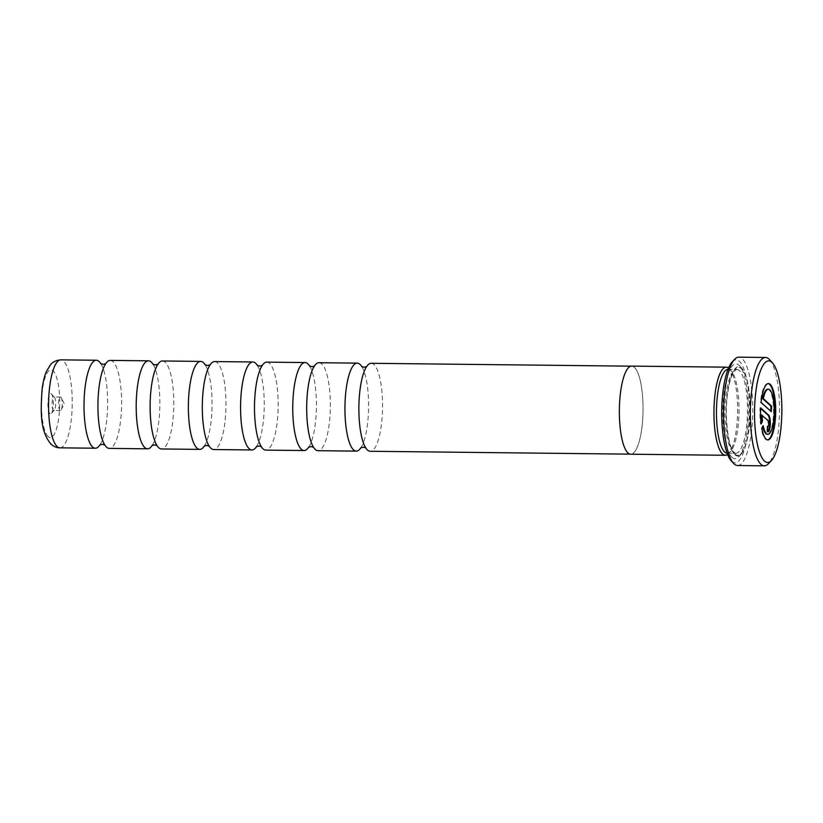 <?xml version="1.0" encoding="UTF-8"?>
<svg xmlns="http://www.w3.org/2000/svg" width="823" height="823" viewBox="0 0 823 823"><rect width="100%" height="100%" fill="white"/><g stroke="black" fill="none" stroke-linecap="round" stroke-linejoin="round"><path stroke-width="0.62" stroke-dasharray="4.12 3.09" d="M100.848 363.694A43.989 11.831 -89.4 0 1 101.702 365.206A43.989 11.831 -89.4 0 1 107.669 404.371A43.989 11.831 -89.4 0 1 100.838 443.391A43.989 11.831 -89.4 0 1 99.953 444.883M153.037 364.28A43.989 11.831 -89.4 0 1 153.891 365.793A43.989 11.831 -89.4 0 1 159.857 404.947A43.989 11.831 -89.4 0 1 153.016 443.967A43.989 11.831 -89.4 0 1 152.142 445.459M205.225 364.856A43.989 11.831 -89.4 0 1 206.069 366.369A43.989 11.831 -89.4 0 1 212.046 405.523A43.989 11.831 -89.4 0 1 205.205 444.543A43.989 11.831 -89.4 0 1 204.32 446.035M257.414 365.433A43.989 11.831 -89.4 0 1 258.257 366.945A43.989 11.831 -89.4 0 1 264.234 406.109A43.989 11.831 -89.4 0 1 257.393 445.12A43.989 11.831 -89.4 0 1 256.509 446.622M309.592 366.009A43.989 11.831 -89.4 0 1 310.446 367.521A43.989 11.831 -89.4 0 1 316.423 406.685A43.989 11.831 -89.4 0 1 309.582 445.706A43.989 11.831 -89.4 0 1 308.697 447.198M361.781 366.585A43.989 11.831 -89.4 0 1 362.634 368.097A43.989 11.831 -89.4 0 1 368.601 407.262A43.989 11.831 -89.4 0 1 361.77 446.282A43.989 11.831 -89.4 0 1 360.886 447.774M727.09 453.185A41.963 11.285 90.6 0 0 727.285 453.195A41.963 11.285 90.6 0 0 730.454 451.56A41.963 11.285 90.6 0 0 739.023 411.366A41.963 11.285 90.6 0 0 731.338 370.978A41.963 11.285 90.6 0 0 730.814 370.453A41.963 11.285 90.6 0 0 728.211 369.28A41.963 11.285 90.6 0 0 728.016 369.28M727.563 454.43A43.989 11.831 90.6 0 0 728.622 453.494A43.989 11.831 90.6 0 0 737.614 411.346A43.989 11.831 90.6 0 0 729.559 369.013A43.989 11.831 90.6 0 0 729.003 368.457A43.989 11.831 90.6 0 0 728.52 368.056M732.11 457.372A47.374 12.746 90.6 0 0 738.622 456.858A47.374 12.746 90.6 0 0 748.313 411.469A47.374 12.746 90.6 0 0 739.63 365.875A47.374 12.746 90.6 0 0 739.033 365.268A47.374 12.746 90.6 0 0 723.304 400.204A47.374 12.746 90.6 0 0 732.11 457.372M734.918 454.769A44.668 12.016 90.6 0 0 741.06 454.275A44.668 12.016 90.6 0 0 750.195 411.49A44.668 12.016 90.6 0 0 742.007 368.498A44.668 12.016 90.6 0 0 741.451 367.932A44.668 12.016 90.6 0 0 726.616 400.873A44.668 12.016 90.6 0 0 734.918 454.769M732.254 361.853A51.479 13.847 -89.4 0 1 739.332 361.287A51.479 13.847 -89.4 0 1 748.909 423.403A51.479 13.847 -89.4 0 1 731.812 461.364A51.479 13.847 -89.4 0 1 731.163 460.705M737.583 465.53A54.184 14.567 90.6 0 0 752.582 417.837A54.184 14.567 90.6 0 0 742.14 358.684A54.184 14.567 90.6 0 0 738.787 357.172M762.818 426.798A22.54 6.059 -89.4 0 1 762.612 425.81L761.275 428.773A28.177 7.582 90.6 0 0 765.431 439.132A28.177 7.582 90.6 0 0 767.18 439.924A28.177 7.582 90.6 0 0 767.509 439.904M768.126 383.6A28.177 7.582 90.6 0 0 767.808 383.569A28.177 7.582 90.6 0 0 760.431 402.426L761.09 402.437M767.736 389.207A22.54 6.059 -89.4 0 1 769.135 389.835A22.54 6.059 -89.4 0 1 773.486 414.442A22.54 6.059 -89.4 0 1 767.242 434.287M630.716 454.224A44.061 11.851 90.6 0 0 642.907 415.44A44.061 11.851 90.6 0 0 634.42 367.336A44.061 11.851 90.6 0 0 631.683 366.112M727.583 454.481A44.061 11.851 90.6 0 0 737.624 412.241A44.061 11.851 90.6 0 0 729.003 368.385A44.061 11.851 90.6 0 0 728.54 368.004M51.365 393.867A10.164 2.736 -89.4 0 1 51.489 393.991A10.164 2.736 -89.4 0 1 53.351 403.774A10.164 2.736 -89.4 0 1 51.273 413.506A10.164 2.736 -89.4 0 1 49.874 413.619A10.164 2.736 -89.4 0 1 47.991 401.357A10.164 2.736 -89.4 0 1 51.365 393.867M54.38 397.19A6.769 1.821 -89.4 0 1 54.462 397.283A6.769 1.821 -89.4 0 1 55.707 403.795A6.769 1.821 -89.4 0 1 54.318 410.286A6.769 1.821 -89.4 0 1 53.804 410.554A6.769 1.821 -89.4 0 1 53.382 410.358A6.769 1.821 -89.4 0 1 52.086 402.961A6.769 1.821 -89.4 0 1 53.958 397.005A6.769 1.821 -89.4 0 1 54.38 397.19M60.902 397.262A6.769 1.821 -89.4 0 1 61.314 397.859A6.769 1.821 -89.4 0 1 62.229 403.867A6.769 1.821 -89.4 0 1 61.18 409.854A6.769 1.821 -89.4 0 1 60.326 410.626A6.769 1.821 -89.4 0 1 59.914 410.43A6.769 1.821 -89.4 0 1 58.608 403.033A6.769 1.821 -89.4 0 1 60.48 397.077A6.769 1.821 -89.4 0 1 60.902 397.262M371.194 363.293A43.989 11.831 -89.4 0 1 373.92 364.517A43.989 11.831 -89.4 0 1 382.397 412.549A43.989 11.831 -89.4 0 1 370.216 451.271M319.005 362.717A43.989 11.831 -89.4 0 1 321.731 363.941A43.989 11.831 -89.4 0 1 330.208 411.973A43.989 11.831 -89.4 0 1 318.028 450.695M266.817 362.141A43.989 11.831 -89.4 0 1 269.543 363.365A43.989 11.831 -89.4 0 1 278.02 411.387A43.989 11.831 -89.4 0 1 265.85 450.119M214.628 361.564A43.989 11.831 -89.4 0 1 217.365 362.789A43.989 11.831 -89.4 0 1 225.841 410.811A43.989 11.831 -89.4 0 1 213.661 449.543M162.45 360.978A43.989 11.831 -89.4 0 1 165.176 362.213A43.989 11.831 -89.4 0 1 173.653 410.235A43.989 11.831 -89.4 0 1 161.473 448.967M110.261 360.402A43.989 11.831 -89.4 0 1 112.988 361.636A43.989 11.831 -89.4 0 1 121.465 409.659A43.989 11.831 -89.4 0 1 109.284 448.381M634.41 367.408A43.989 11.831 90.6 0 0 631.683 366.173A43.989 11.831 90.6 0 0 619.503 404.906A43.989 11.831 90.6 0 0 627.98 452.928A43.989 11.831 90.6 0 0 630.716 454.162A43.989 11.831 90.6 0 0 642.886 415.43A43.989 11.831 90.6 0 0 634.41 367.408M761.46 415.059L767.602 420.625A2.819 0.761 -89.4 0 1 768.147 423.701A2.819 0.761 -89.4 0 1 767.365 426.18A2.819 0.761 -89.4 0 1 767.19 426.108L766.779 431.581A8.456 2.274 90.6 0 0 767.303 431.818A8.456 2.274 90.6 0 0 767.633 431.736M760.647 408.475L760.02 407.91A28.177 7.582 90.6 0 0 760.534 423.958L761.059 422.806M760.431 402.426L770.657 411.109M767.19 426.108L767.838 426.108M766.779 431.581L767.427 431.591M760.02 407.91L760.678 407.92M760.534 423.958L761.193 423.968M770.616 411.654L771.264 411.665M762.612 425.81L763.26 425.82M761.275 428.773L761.933 428.783M769.577 359.661A54.184 14.567 -89.4 0 1 779.494 411.809A54.184 14.567 -89.4 0 1 768.425 463.719M739.291 370.545A41.963 11.285 90.6 0 0 736.688 369.373A41.963 11.285 90.6 0 0 725.073 406.315A41.963 11.285 90.6 0 0 733.159 452.115A41.963 11.285 90.6 0 0 735.762 453.288A41.963 11.285 90.6 0 0 747.377 416.345A41.963 11.285 90.6 0 0 739.291 370.545M734.97 454.111A43.989 11.831 90.6 0 0 749.578 421.674A43.989 11.831 90.6 0 0 741.4 368.591A43.989 11.831 90.6 0 0 726.791 401.027A43.989 11.831 90.6 0 0 734.97 454.111M59.914 447.835A43.989 11.831 90.6 0 0 72.095 409.113A43.989 11.831 90.6 0 0 63.618 361.091A43.989 11.831 90.6 0 0 60.892 359.857M48.145 436.622A33.836 9.094 -89.4 0 1 41.86 395.801A33.836 9.094 -89.4 0 1 53.094 370.854A33.836 9.094 -89.4 0 1 59.379 411.675A33.836 9.094 -89.4 0 1 48.145 436.622M767.602 420.625L768.26 420.635M101.702 365.206L100.643 363.54M100.838 443.391L99.748 445.037M153.891 365.793L152.831 364.116M153.016 443.967L151.936 445.613M206.069 366.369L205.02 364.692M205.205 444.543L204.114 446.189M258.257 366.945L257.208 365.278M257.393 445.12L256.303 446.766M310.446 367.521L309.397 365.854M309.582 445.706L308.491 447.352M362.634 368.097L361.585 366.43M361.77 446.282L360.68 447.928M728.211 369.28L736.688 369.373L733.694 371.986C731.153 376.029 729.168 382.973 727.738 392.808C723.993 416.191 728.53 448.833 734.373 452.588L735.762 453.288L727.285 453.195M742.007 368.498L739.63 365.875M741.06 454.275L738.622 456.858M767.18 439.924L767.828 439.935M767.808 383.569L768.456 383.58M54.462 397.283L51.489 393.991M54.318 410.286L51.273 413.506M60.326 410.626L53.804 410.554M61.18 409.854L64.328 403.887L61.314 397.859M364.846 446.313L365.7 447.825M312.658 445.737L313.512 447.249M260.469 445.161L261.323 446.673M208.291 444.585L209.135 446.097M156.103 443.998L156.946 445.51M103.914 443.422L104.768 444.934M631.683 366.173L631.025 366.173M630.716 454.162L630.058 454.152M104.778 365.247L105.663 363.756M156.967 365.824L157.851 364.332M209.155 366.4L210.04 364.908M261.344 366.976L262.228 365.484M313.522 367.552L314.407 366.06M365.71 368.128L366.595 366.636M60.48 397.077L53.958 397.005M767.303 431.818L767.952 431.828M731.338 370.978L729.559 369.013M730.454 451.56L728.622 453.494"/><path stroke-width="1.23" d="M360.886 447.774A43.989 11.831 -89.4 0 1 356.287 451.117A43.989 11.831 -89.4 0 1 353.561 449.893A43.989 11.831 -89.4 0 1 345.084 401.871A43.989 11.831 -89.4 0 1 357.264 363.138A43.989 11.831 -89.4 0 1 359.99 364.363A43.989 11.831 -89.4 0 1 361.781 366.585M308.697 447.198A43.989 11.831 -89.4 0 1 304.099 450.541A43.989 11.831 -89.4 0 1 301.372 449.317A43.989 11.831 -89.4 0 1 292.895 401.285A43.989 11.831 -89.4 0 1 305.076 362.562A43.989 11.831 -89.4 0 1 307.802 363.787A43.989 11.831 -89.4 0 1 309.592 366.009M256.509 446.622A43.989 11.831 -89.4 0 1 251.92 449.965A43.989 11.831 -89.4 0 1 249.184 448.73A43.989 11.831 -89.4 0 1 240.707 400.708A43.989 11.831 -89.4 0 1 252.887 361.986A43.989 11.831 -89.4 0 1 255.614 363.21A43.989 11.831 -89.4 0 1 257.414 365.433M204.32 446.035A43.989 11.831 -89.4 0 1 199.732 449.389A43.989 11.831 -89.4 0 1 196.995 448.154A43.989 11.831 -89.4 0 1 188.518 400.132A43.989 11.831 -89.4 0 1 200.699 361.41A43.989 11.831 -89.4 0 1 203.435 362.634A43.989 11.831 -89.4 0 1 205.225 364.856M152.142 445.459A43.989 11.831 -89.4 0 1 147.543 448.813A43.989 11.831 -89.4 0 1 144.817 447.578A43.989 11.831 -89.4 0 1 136.34 399.556A43.989 11.831 -89.4 0 1 148.521 360.824A43.989 11.831 -89.4 0 1 151.247 362.058A43.989 11.831 -89.4 0 1 153.037 364.28M99.953 444.883A43.989 11.831 -89.4 0 1 95.355 448.226A43.989 11.831 -89.4 0 1 92.629 447.002A43.989 11.831 -89.4 0 1 84.152 398.98A43.989 11.831 -89.4 0 1 96.332 360.248A43.989 11.831 -89.4 0 1 99.058 361.482A43.989 11.831 -89.4 0 1 100.848 363.694M728.016 369.28A41.963 11.285 90.6 0 0 716.576 406.572A41.963 11.285 90.6 0 0 724.682 452.022A41.963 11.285 90.6 0 0 727.09 453.185M728.52 368.056A43.989 11.831 90.6 0 0 714.323 401.799A43.989 11.831 90.6 0 0 722.573 453.977A43.989 11.831 90.6 0 0 727.563 454.43M733.54 463.339L731.163 460.705A51.479 13.847 -89.4 0 1 721.73 411.171A51.479 13.847 -89.4 0 1 732.254 361.853L734.692 359.281A54.184 14.567 90.6 0 0 723.612 411.191A54.184 14.567 90.6 0 0 733.54 463.339A54.184 14.567 90.6 0 0 734.219 464.018A54.184 14.567 90.6 0 0 737.583 465.53L764.33 465.828A54.184 14.567 -89.4 0 1 760.966 464.316A54.184 14.567 -89.4 0 1 750.525 405.163A54.184 14.567 -89.4 0 1 765.524 357.47A54.184 14.567 -89.4 0 1 768.888 358.982A54.184 14.567 -89.4 0 1 769.577 359.661L772.54 362.953A50.8 13.662 90.6 0 0 771.902 362.305A50.8 13.662 90.6 0 0 755.03 399.762A50.8 13.662 90.6 0 0 764.474 461.065A50.8 13.662 90.6 0 0 771.46 460.499A50.8 13.662 90.6 0 0 781.85 411.839A50.8 13.662 90.6 0 0 772.54 362.953M765.524 357.47L738.787 357.172A54.184 14.567 90.6 0 0 734.692 359.281M766.079 439.143A28.177 7.582 90.6 0 0 767.828 439.935A28.177 7.582 90.6 0 0 775.636 415.121A28.177 7.582 90.6 0 0 770.205 384.362A28.177 7.582 90.6 0 0 768.456 383.58A28.177 7.582 90.6 0 0 761.09 402.437L771.264 411.665L771.676 406.181L763.353 398.641A22.54 6.059 -89.4 0 1 768.394 389.217A22.54 6.059 -89.4 0 1 769.793 389.845A22.54 6.059 -89.4 0 1 774.134 414.453A22.54 6.059 -89.4 0 1 767.89 434.297A22.54 6.059 -89.4 0 1 766.491 433.67A22.54 6.059 -89.4 0 1 763.26 425.82L761.933 428.783A28.177 7.582 90.6 0 0 766.079 439.143M767.509 439.904A28.177 7.582 90.6 0 0 775.009 414.514A28.177 7.582 90.6 0 0 769.546 384.362A28.177 7.582 90.6 0 0 768.126 383.6M770.657 411.109L771.028 406.171L762.695 398.63A22.54 6.059 -89.4 0 1 767.736 389.207L768.394 389.217M762.695 398.63L763.353 398.641M767.89 434.297L767.242 434.287A22.54 6.059 -89.4 0 1 765.843 433.659A22.54 6.059 -89.4 0 1 762.818 426.798M728.54 368.004A44.061 11.851 90.6 0 0 726.277 367.161L631.683 366.112A44.061 11.851 90.6 0 0 619.493 404.895A44.061 11.851 90.6 0 0 627.98 453A44.061 11.851 90.6 0 0 630.716 454.224L725.3 455.273A44.061 11.851 90.6 0 0 727.583 454.481M726.277 367.161A44.061 11.851 90.6 0 0 714.076 405.945A44.061 11.851 90.6 0 0 722.563 454.039A44.061 11.851 90.6 0 0 725.3 455.273M630.058 454.152L370.216 451.271A43.989 11.831 -89.4 0 1 367.49 450.047A43.989 11.831 -89.4 0 1 364.846 446.313A43.989 11.831 -89.4 0 1 358.879 407.148A43.989 11.831 -89.4 0 1 365.71 368.128A43.989 11.831 -89.4 0 1 371.194 363.293L631.025 366.173M356.287 451.117L318.028 450.695A43.989 11.831 -89.4 0 1 315.302 449.471A43.989 11.831 -89.4 0 1 312.658 445.737A43.989 11.831 -89.4 0 1 306.691 406.572A43.989 11.831 -89.4 0 1 313.522 367.552A43.989 11.831 -89.4 0 1 319.005 362.717L357.264 363.138M304.099 450.541L265.85 450.119A43.989 11.831 -89.4 0 1 263.113 448.885A43.989 11.831 -89.4 0 1 260.469 445.161A43.989 11.831 -89.4 0 1 254.502 405.996A43.989 11.831 -89.4 0 1 261.344 366.976A43.989 11.831 -89.4 0 1 266.817 362.141L305.076 362.562M251.92 449.965L213.661 449.543A43.989 11.831 -89.4 0 1 210.935 448.309A43.989 11.831 -89.4 0 1 208.291 444.585A43.989 11.831 -89.4 0 1 202.314 405.42A43.989 11.831 -89.4 0 1 209.155 366.4A43.989 11.831 -89.4 0 1 214.628 361.564L252.887 361.986M199.732 449.389L161.473 448.967A43.989 11.831 -89.4 0 1 158.746 447.733A43.989 11.831 -89.4 0 1 156.103 443.998A43.989 11.831 -89.4 0 1 150.125 404.844A43.989 11.831 -89.4 0 1 156.967 365.824A43.989 11.831 -89.4 0 1 162.45 360.978L200.699 361.41M147.543 448.813L109.284 448.381A43.989 11.831 -89.4 0 1 106.558 447.156A43.989 11.831 -89.4 0 1 103.914 443.422A43.989 11.831 -89.4 0 1 97.937 404.268A43.989 11.831 -89.4 0 1 104.778 365.247A43.989 11.831 -89.4 0 1 110.261 360.402L148.521 360.824M761.059 422.806L761.872 421.006A22.54 6.059 -89.4 0 1 761.46 415.059L768.26 420.635A2.819 0.761 -89.4 0 1 768.795 423.711A2.819 0.761 -89.4 0 1 768.013 426.191A2.819 0.761 -89.4 0 1 767.838 426.108L767.427 431.591A8.456 2.274 90.6 0 0 767.952 431.828A8.456 2.274 90.6 0 0 770.297 424.38A8.456 2.274 90.6 0 0 768.672 415.152L760.678 407.92A28.177 7.582 90.6 0 0 761.193 423.968L762.52 421.016A22.54 6.059 -89.4 0 1 762.108 415.07M767.633 431.736A8.456 2.274 90.6 0 0 769.659 423.773A8.456 2.274 90.6 0 0 768.013 415.152L760.647 408.475M761.872 421.006L762.52 421.016M771.028 406.171L771.676 406.181M771.46 460.499L768.425 463.719A54.184 14.567 -89.4 0 1 764.33 465.828M60.892 359.857A43.989 11.831 90.6 0 0 48.711 398.589A43.989 11.831 90.6 0 0 57.188 446.611A43.989 11.831 90.6 0 0 59.914 447.835C56.664 447.774 53.721 446.58 51.108 444.266C39.566 430.727 40.78 410.502 42.045 389.701C42.889 382.52 44.349 376.45 46.407 371.461L50.491 364.743C50.789 364.558 53.217 360.495 60.892 359.857L96.332 360.248M768.013 415.152L768.672 415.152M361.585 366.43L364.188 367.284L366.801 366.482M309.397 365.854L311.999 366.698L314.612 365.906M257.208 365.278L259.811 366.122L262.424 365.33M205.02 364.692L207.622 365.546L210.246 364.754M152.831 364.116L155.434 364.97L158.057 364.178M100.643 363.54L103.245 364.394L105.869 363.601M99.748 445.037L102.361 444.245L104.953 445.089M151.936 445.613L154.549 444.821L157.142 445.665M204.114 446.189L206.738 445.397L209.33 446.241M256.303 446.766L258.926 445.973L261.519 446.817M308.491 447.352L311.115 446.55L313.697 447.393M360.68 447.928L363.303 447.136L365.885 447.969M95.355 448.226L59.914 447.835"/></g></svg>
